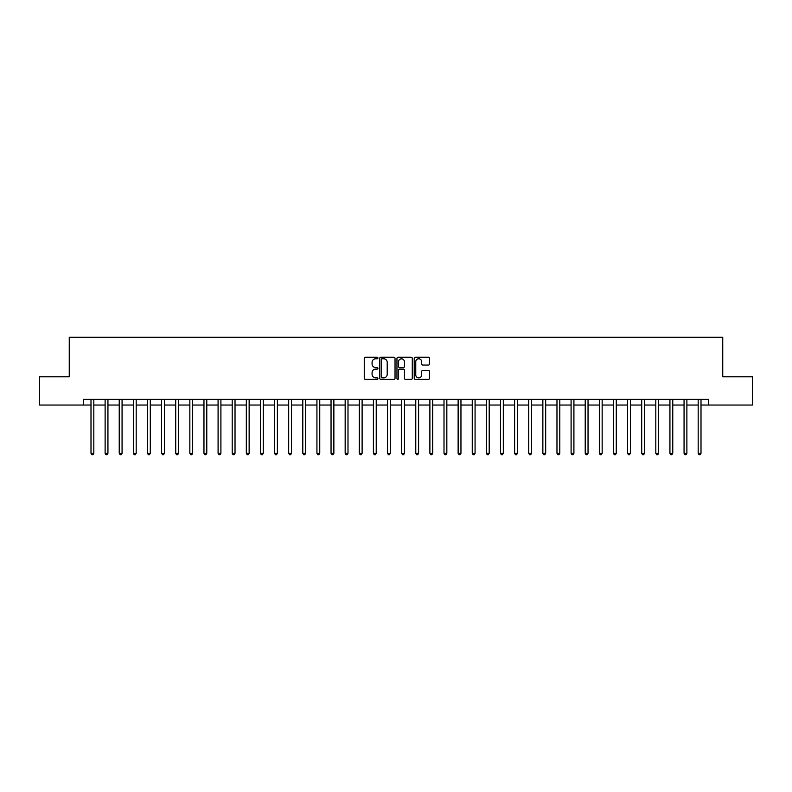 <?xml version="1.0" encoding="UTF-8"?>
<svg xmlns="http://www.w3.org/2000/svg" width="792" height="792" viewBox="0 0 792 792"><rect width="100%" height="100%" fill="white"/><g stroke="black" fill="none" stroke-linecap="round" stroke-linejoin="round"><path stroke-width="1.19" d="M377.923 358.014A0.772 0.772 0 0 0 377.15 357.232L365.369 357.232A1.109 1.109 0 0 0 364.261 358.34L364.261 378.299A1.109 1.109 0 0 0 365.369 379.408L377.15 379.408A0.772 0.772 0 0 0 377.923 378.635A0.772 0.772 0 0 0 377.15 377.863L375.626 377.863A3.544 3.544 0 0 1 372.082 374.309L372.082 372.646A3.544 3.544 0 0 1 375.626 369.102L377.15 369.102A0.772 0.772 0 0 0 377.923 368.32A0.772 0.772 0 0 0 377.15 367.547L375.626 367.547A3.544 3.544 0 0 1 372.082 364.003L372.082 362.34A3.544 3.544 0 0 1 375.626 358.786L377.15 358.786A0.772 0.772 0 0 0 377.923 358.014M428.403 365.053A1.109 1.109 0 0 0 429.512 363.944L429.512 358.34A1.109 1.109 0 0 0 428.403 357.232L415.325 357.232A1.109 1.109 0 0 0 414.216 358.34L414.216 378.299A1.109 1.109 0 0 0 415.325 379.408L428.403 379.408A1.109 1.109 0 0 0 429.512 378.299L429.512 371.537A1.109 1.109 0 0 0 428.403 370.428L422.809 370.428A1.109 1.109 0 0 0 421.7 371.537L421.7 374.893A2.97 2.97 0 0 1 418.73 377.863A2.97 2.97 0 0 1 415.76 374.893L415.76 361.756A2.97 2.97 0 0 1 418.73 358.786A2.97 2.97 0 0 1 421.7 361.756L421.7 363.944A1.109 1.109 0 0 0 422.809 365.053L428.403 365.053M83.378 405.039L39.6 405.039L39.6 376.794L69.251 376.794L69.251 337.263L722.749 337.263L722.749 376.794L752.4 376.794L752.4 405.039L708.622 405.039L708.622 399.386L83.378 399.386L83.378 405.039L91.001 405.039M395.03 358.34A1.109 1.109 0 0 0 393.921 357.232L380.833 357.232A1.109 1.109 0 0 0 379.724 358.34L379.724 378.299A1.109 1.109 0 0 0 380.833 379.408L393.921 379.408A1.109 1.109 0 0 0 395.03 378.299L395.03 358.34M398.079 357.232L411.167 357.232A1.109 1.109 0 0 1 412.276 358.34L412.276 378.299A1.109 1.109 0 0 1 411.167 379.408L405.563 379.408A1.109 1.109 0 0 1 404.455 378.299L404.455 370.21A1.109 1.109 0 0 0 403.346 369.102L399.633 369.102A1.109 1.109 0 0 0 398.524 370.21L398.524 378.635A0.772 0.772 0 0 1 397.742 379.408A0.772 0.772 0 0 1 396.97 378.635L396.97 358.34A1.109 1.109 0 0 1 398.079 357.232M93.822 405.039L105.118 405.039M107.94 405.039L119.236 405.039M122.067 405.039L133.363 405.039M136.184 405.039L147.48 405.039M150.302 405.039L161.598 405.039M164.429 405.039L175.725 405.039M178.546 405.039L189.842 405.039M192.664 405.039L203.96 405.039M206.781 405.039L218.087 405.039M220.909 405.039L232.204 405.039M235.026 405.039L246.322 405.039M249.143 405.039L260.439 405.039M263.271 405.039L274.567 405.039M277.388 405.039L288.684 405.039M291.505 405.039L302.801 405.039M305.633 405.039L316.929 405.039M319.75 405.039L331.046 405.039M333.868 405.039L345.163 405.039M347.995 405.039L359.291 405.039M362.112 405.039L373.408 405.039M376.23 405.039L387.526 405.039M390.347 405.039L401.653 405.039M404.474 405.039L415.77 405.039M418.592 405.039L429.888 405.039M432.709 405.039L444.005 405.039M446.837 405.039L458.132 405.039M460.954 405.039L472.25 405.039M475.071 405.039L486.367 405.039M489.199 405.039L500.495 405.039M503.316 405.039L514.612 405.039M517.433 405.039L528.729 405.039M531.561 405.039L542.857 405.039M545.678 405.039L556.974 405.039M559.796 405.039L571.091 405.039M573.913 405.039L585.219 405.039M588.04 405.039L599.336 405.039M602.158 405.039L613.453 405.039M616.275 405.039L627.571 405.039M630.402 405.039L641.698 405.039M644.52 405.039L655.816 405.039M658.637 405.039L669.933 405.039M672.764 405.039L684.06 405.039M686.882 405.039L698.178 405.039M700.999 405.039L708.622 405.039M382.061 358.786A0.772 0.772 0 0 0 381.279 359.568L381.279 377.081A0.772 0.772 0 0 0 382.061 377.863L383.665 377.863A3.544 3.544 0 0 0 387.209 374.309L387.209 362.34A3.544 3.544 0 0 0 383.665 358.786L382.061 358.786M404.455 361.805A2.97 2.97 0 0 0 401.485 358.845A2.97 2.97 0 0 0 398.524 361.805L398.524 366.439A1.109 1.109 0 0 0 399.633 367.547L403.346 367.547A1.109 1.109 0 0 0 404.455 366.439L404.455 361.805M93.961 399.386L93.901 399.534A1.129 1.129 0 0 0 93.822 399.95L93.822 453.272L91.001 453.272L91.001 399.95A1.129 1.129 0 0 0 90.922 399.534L90.862 399.386M93.822 453.272L92.971 454.737L91.842 454.737L91.001 453.272M108.078 399.386L108.029 399.534A1.129 1.129 0 0 0 107.94 399.95L107.94 453.272L105.118 453.272L105.118 399.95A1.129 1.129 0 0 0 105.039 399.534L104.98 399.386M107.94 453.272L107.098 454.737L105.97 454.737L105.118 453.272M122.206 399.386L122.146 399.534A1.129 1.129 0 0 0 122.067 399.95L122.067 453.272L119.236 453.272L119.236 399.95A1.129 1.129 0 0 0 119.156 399.534L119.097 399.386M122.067 453.272L121.216 454.737L120.087 454.737L119.236 453.272M136.323 399.386L136.264 399.534A1.129 1.129 0 0 0 136.184 399.95L136.184 453.272L133.363 453.272L133.363 399.95A1.129 1.129 0 0 0 133.274 399.534L133.224 399.386M136.184 453.272L135.333 454.737L134.204 454.737L133.363 453.272M150.44 399.386L150.381 399.534A1.129 1.129 0 0 0 150.302 399.95L150.302 453.272L147.48 453.272L147.48 399.95A1.129 1.129 0 0 0 147.401 399.534L147.342 399.386M150.302 453.272L149.46 454.737L148.332 454.737L147.48 453.272M164.568 399.386L164.508 399.534A1.129 1.129 0 0 0 164.429 399.95L164.429 453.272L161.598 453.272L161.598 399.95A1.129 1.129 0 0 0 161.519 399.534L161.459 399.386M164.429 453.272L163.578 454.737L162.449 454.737L161.598 453.272M178.685 399.386L178.626 399.534A1.129 1.129 0 0 0 178.546 399.95L178.546 453.272L175.725 453.272L175.725 399.95A1.129 1.129 0 0 0 175.636 399.534L175.586 399.386M178.546 453.272L177.695 454.737L176.566 454.737L175.725 453.272M192.803 399.386L192.743 399.534A1.129 1.129 0 0 0 192.664 399.95L192.664 453.272L189.842 453.272L189.842 399.95A1.129 1.129 0 0 0 189.763 399.534L189.704 399.386M192.664 453.272L191.822 454.737L190.684 454.737L189.842 453.272M206.93 399.386L206.87 399.534A1.129 1.129 0 0 0 206.781 399.95L206.781 453.272L203.96 453.272L203.96 399.95A1.129 1.129 0 0 0 203.881 399.534L203.821 399.386M206.781 453.272L205.94 454.737L204.811 454.737L203.96 453.272M221.047 399.386L220.988 399.534A1.129 1.129 0 0 0 220.909 399.95L220.909 453.272L218.087 453.272L218.087 399.95A1.129 1.129 0 0 0 217.998 399.534L217.939 399.386M220.909 453.272L220.057 454.737L218.929 454.737L218.087 453.272M235.165 399.386L235.105 399.534A1.129 1.129 0 0 0 235.026 399.95L235.026 453.272L232.204 453.272L232.204 399.95A1.129 1.129 0 0 0 232.125 399.534L232.066 399.386M235.026 453.272L234.185 454.737L233.046 454.737L232.204 453.272M249.282 399.386L249.232 399.534A1.129 1.129 0 0 0 249.143 399.95L249.143 453.272L246.322 453.272L246.322 399.95A1.129 1.129 0 0 0 246.243 399.534L246.183 399.386M249.143 453.272L248.302 454.737L247.173 454.737L246.322 453.272M263.409 399.386L263.35 399.534A1.129 1.129 0 0 0 263.271 399.95L263.271 453.272L260.439 453.272L260.439 399.95A1.129 1.129 0 0 0 260.36 399.534L260.301 399.386M263.271 453.272L262.419 454.737L261.291 454.737L260.439 453.272M277.527 399.386L277.467 399.534A1.129 1.129 0 0 0 277.388 399.95L277.388 453.272L274.567 453.272L274.567 399.95A1.129 1.129 0 0 0 274.487 399.534L274.428 399.386M277.388 453.272L276.537 454.737L275.408 454.737L274.567 453.272M291.644 399.386L291.595 399.534A1.129 1.129 0 0 0 291.505 399.95L291.505 453.272L288.684 453.272L288.684 399.95A1.129 1.129 0 0 0 288.605 399.534L288.545 399.386M291.505 453.272L290.664 454.737L289.535 454.737L288.684 453.272M305.771 399.386L305.712 399.534A1.129 1.129 0 0 0 305.633 399.95L305.633 453.272L302.801 453.272L302.801 399.95A1.129 1.129 0 0 0 302.722 399.534L302.663 399.386M305.633 453.272L304.781 454.737L303.653 454.737L302.801 453.272M319.889 399.386L319.829 399.534A1.129 1.129 0 0 0 319.75 399.95L319.75 453.272L316.929 453.272L316.929 399.95A1.129 1.129 0 0 0 316.84 399.534L316.79 399.386M319.75 453.272L318.899 454.737L317.77 454.737L316.929 453.272M334.006 399.386L333.947 399.534A1.129 1.129 0 0 0 333.868 399.95L333.868 453.272L331.046 453.272L331.046 399.95A1.129 1.129 0 0 0 330.967 399.534L330.907 399.386M333.868 453.272L333.026 454.737L331.897 454.737L331.046 453.272M348.133 399.386L348.074 399.534A1.129 1.129 0 0 0 347.995 399.95L347.995 453.272L345.163 453.272L345.163 399.95A1.129 1.129 0 0 0 345.084 399.534L345.025 399.386M347.995 453.272L347.143 454.737L346.015 454.737L345.163 453.272M362.251 399.386L362.192 399.534A1.129 1.129 0 0 0 362.112 399.95L362.112 453.272L359.291 453.272L359.291 399.95A1.129 1.129 0 0 0 359.202 399.534L359.152 399.386M362.112 453.272L361.261 454.737L360.132 454.737L359.291 453.272M376.368 399.386L376.309 399.534A1.129 1.129 0 0 0 376.23 399.95L376.23 453.272L373.408 453.272L373.408 399.95A1.129 1.129 0 0 0 373.329 399.534L373.27 399.386M376.23 453.272L375.388 454.737L374.25 454.737L373.408 453.272M390.496 399.386L390.436 399.534A1.129 1.129 0 0 0 390.347 399.95L390.347 453.272L387.526 453.272L387.526 399.95A1.129 1.129 0 0 0 387.446 399.534L387.387 399.386M390.347 453.272L389.506 454.737L388.377 454.737L387.526 453.272M404.613 399.386L404.554 399.534A1.129 1.129 0 0 0 404.474 399.95L404.474 453.272L401.653 453.272L401.653 399.95A1.129 1.129 0 0 0 401.564 399.534L401.504 399.386M404.474 453.272L403.623 454.737L402.494 454.737L401.653 453.272M418.73 399.386L418.671 399.534A1.129 1.129 0 0 0 418.592 399.95L418.592 453.272L415.77 453.272L415.77 399.95A1.129 1.129 0 0 0 415.691 399.534L415.632 399.386M418.592 453.272L417.75 454.737L416.612 454.737L415.77 453.272M432.848 399.386L432.798 399.534A1.129 1.129 0 0 0 432.709 399.95L432.709 453.272L429.888 453.272L429.888 399.95A1.129 1.129 0 0 0 429.808 399.534L429.749 399.386M432.709 453.272L431.868 454.737L430.739 454.737L429.888 453.272M446.975 399.386L446.916 399.534A1.129 1.129 0 0 0 446.837 399.95L446.837 453.272L444.005 453.272L444.005 399.95A1.129 1.129 0 0 0 443.926 399.534L443.867 399.386M446.837 453.272L445.985 454.737L444.857 454.737L444.005 453.272M461.092 399.386L461.033 399.534A1.129 1.129 0 0 0 460.954 399.95L460.954 453.272L458.132 453.272L458.132 399.95A1.129 1.129 0 0 0 458.053 399.534L457.994 399.386M460.954 453.272L460.103 454.737L458.974 454.737L458.132 453.272M475.21 399.386L475.16 399.534A1.129 1.129 0 0 0 475.071 399.95L475.071 453.272L472.25 453.272L472.25 399.95A1.129 1.129 0 0 0 472.171 399.534L472.111 399.386M475.071 453.272L474.23 454.737L473.101 454.737L472.25 453.272M489.337 399.386L489.278 399.534A1.129 1.129 0 0 0 489.199 399.95L489.199 453.272L486.367 453.272L486.367 399.95A1.129 1.129 0 0 0 486.288 399.534L486.229 399.386M489.199 453.272L488.347 454.737L487.219 454.737L486.367 453.272M503.455 399.386L503.395 399.534A1.129 1.129 0 0 0 503.316 399.95L503.316 453.272L500.495 453.272L500.495 399.95A1.129 1.129 0 0 0 500.405 399.534L500.356 399.386M503.316 453.272L502.465 454.737L501.336 454.737L500.495 453.272M517.572 399.386L517.513 399.534A1.129 1.129 0 0 0 517.433 399.95L517.433 453.272L514.612 453.272L514.612 399.95A1.129 1.129 0 0 0 514.533 399.534L514.473 399.386M517.433 453.272L516.592 454.737L515.463 454.737L514.612 453.272M531.699 399.386L531.64 399.534A1.129 1.129 0 0 0 531.561 399.95L531.561 453.272L528.729 453.272L528.729 399.95A1.129 1.129 0 0 0 528.65 399.534L528.591 399.386M531.561 453.272L530.709 454.737L529.581 454.737L528.729 453.272M545.817 399.386L545.757 399.534A1.129 1.129 0 0 0 545.678 399.95L545.678 453.272L542.857 453.272L542.857 399.95A1.129 1.129 0 0 0 542.768 399.534L542.718 399.386M545.678 453.272L544.827 454.737L543.698 454.737L542.857 453.272M559.934 399.386L559.875 399.534A1.129 1.129 0 0 0 559.796 399.95L559.796 453.272L556.974 453.272L556.974 399.95A1.129 1.129 0 0 0 556.895 399.534L556.835 399.386M559.796 453.272L558.954 454.737L557.816 454.737L556.974 453.272M574.061 399.386L574.002 399.534A1.129 1.129 0 0 0 573.913 399.95L573.913 453.272L571.091 453.272L571.091 399.95A1.129 1.129 0 0 0 571.012 399.534L570.953 399.386M573.913 453.272L573.071 454.737L571.943 454.737L571.091 453.272M588.179 399.386L588.119 399.534A1.129 1.129 0 0 0 588.04 399.95L588.04 453.272L585.219 453.272L585.219 399.95A1.129 1.129 0 0 0 585.13 399.534L585.07 399.386M588.04 453.272L587.189 454.737L586.06 454.737L585.219 453.272M602.296 399.386L602.237 399.534A1.129 1.129 0 0 0 602.158 399.95L602.158 453.272L599.336 453.272L599.336 399.95A1.129 1.129 0 0 0 599.257 399.534L599.197 399.386M602.158 453.272L601.316 454.737L600.178 454.737L599.336 453.272M616.414 399.386L616.364 399.534A1.129 1.129 0 0 0 616.275 399.95L616.275 453.272L613.453 453.272L613.453 399.95A1.129 1.129 0 0 0 613.374 399.534L613.315 399.386M616.275 453.272L615.433 454.737L614.305 454.737L613.453 453.272M630.541 399.386L630.481 399.534A1.129 1.129 0 0 0 630.402 399.95L630.402 453.272L627.571 453.272L627.571 399.95A1.129 1.129 0 0 0 627.492 399.534L627.432 399.386M630.402 453.272L629.551 454.737L628.422 454.737L627.571 453.272M644.658 399.386L644.599 399.534A1.129 1.129 0 0 0 644.52 399.95L644.52 453.272L641.698 453.272L641.698 399.95A1.129 1.129 0 0 0 641.619 399.534L641.56 399.386M644.52 453.272L643.668 454.737L642.54 454.737L641.698 453.272M658.776 399.386L658.726 399.534A1.129 1.129 0 0 0 658.637 399.95L658.637 453.272L655.816 453.272L655.816 399.95A1.129 1.129 0 0 0 655.736 399.534L655.677 399.386M658.637 453.272L657.796 454.737L656.667 454.737L655.816 453.272M672.903 399.386L672.844 399.534A1.129 1.129 0 0 0 672.764 399.95L672.764 453.272L669.933 453.272L669.933 399.95A1.129 1.129 0 0 0 669.854 399.534L669.794 399.386M672.764 453.272L671.913 454.737L670.784 454.737L669.933 453.272M687.02 399.386L686.961 399.534A1.129 1.129 0 0 0 686.882 399.95L686.882 453.272L684.06 453.272L684.06 399.95A1.129 1.129 0 0 0 683.971 399.534L683.922 399.386M686.882 453.272L686.03 454.737L684.902 454.737L684.06 453.272M701.138 399.386L701.078 399.534A1.129 1.129 0 0 0 700.999 399.95L700.999 453.272L698.178 453.272L698.178 399.95A1.129 1.129 0 0 0 698.098 399.534L698.039 399.386M700.999 453.272L700.158 454.737L699.029 454.737L698.178 453.272"/></g></svg>
